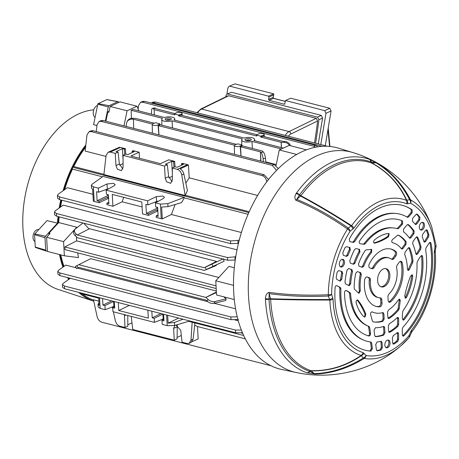 <?xml version="1.0" encoding="UTF-8"?>
<svg xmlns="http://www.w3.org/2000/svg" width="459" height="459" viewBox="0 0 459 459"><rect width="100%" height="100%" fill="white"/><g stroke="black" fill="none" stroke-linecap="round" stroke-linejoin="round"><path stroke-width="0.69" d="M93.762 301.184A95.002 59.268 -75.6 0 1 93.28 301.024L57.84 289.325A92.5 57.708 -75.6 0 1 22.95 228.272A92.5 57.708 -75.6 0 1 93.768 109.839M93.28 301.024A95.002 59.268 -75.6 0 1 79.826 293.307M79.418 292.951A95.002 59.268 -75.6 0 1 78.805 292.406M68.598 279.491A95.002 59.268 -75.6 0 1 67.536 277.586M62.946 267.127A95.002 59.268 -75.6 0 1 59.492 254.538M60.089 254.688A94.938 59.228 104.4 0 0 63.382 266.811M68.15 277.741A94.938 59.228 104.4 0 0 68.97 279.227M80.503 293.485A94.938 59.228 104.4 0 0 93.739 301.07M85.718 146.019A94.938 59.228 104.4 0 0 72.878 166.944M72.424 167.879A94.938 59.228 104.4 0 0 63.887 190.175M61.34 200.067A94.938 59.228 104.4 0 0 59.882 207.525M58.614 216.728A94.938 59.228 104.4 0 0 58.081 223.246M57.444 223.935A95.002 59.268 -75.6 0 1 57.49 223.149A95.002 59.268 -75.6 0 1 58.029 216.579M59.188 208.025A95.002 59.268 -75.6 0 1 60.754 199.917M63.09 190.743A95.002 59.268 -75.6 0 1 85.839 144.935M57.49 223.149L47.013 220.63L34.804 233.958L45.527 236.207L57.49 223.149M107.182 99.683A0.689 0.43 -75.6 0 0 106.827 99.614L98.192 103.608A0.689 0.43 -75.6 0 0 97.796 104.193L93.579 124.699L96.964 125.45M105.369 121.078L108.272 106.953A1.446 0.901 -75.6 0 1 109.099 105.713L117.733 101.726A1.446 0.901 -75.6 0 1 118.135 101.668A1.446 0.901 -75.6 0 1 118.651 102.156L118.761 102.432M46.152 251.01L35.567 247.516A0.689 0.43 -75.6 0 1 35.257 247.051L34.563 234.681A0.689 0.43 -75.6 0 1 34.804 233.958M47.392 251.211L46.359 251.079A1.446 0.901 -75.6 0 1 46.256 251.056A1.446 0.901 -75.6 0 1 45.711 250.098L45.016 237.728A1.446 0.901 -75.6 0 1 45.527 236.207M411.591 332.098A4.338 1.916 -142.5 0 0 411.689 331.995L409.669 336.545A4.338 0.82 -156.7 0 0 408.963 335.672A4.338 2.117 -139.1 0 1 408.958 337.675A4.338 2.117 -139.1 0 1 408.849 337.784A83.05 51.815 -75.6 0 1 401.057 345.638A83.05 51.815 -75.6 0 1 364.205 358.416C348.249 368.244 331.88 373.46 315.098 374.068L306.859 372.76A111.29 69.429 -75.6 0 1 265.451 299.503A111.29 69.429 -75.6 0 1 265.44 299.302A4.338 1.532 -3.1 0 0 268.991 299.251L268.991 299.251A109.225 68.144 104.4 0 0 269.003 299.446A109.225 68.144 104.4 0 0 309.641 371.342L309.825 371.4A2.025 1.503 132.1 0 1 311.179 370.855L314.272 373.643C331.042 373.041 347.388 367.825 363.327 358.009L361.267 355.731C346.017 366.219 329.321 371.256 311.179 370.855A2.025 1.033 91.6 0 0 310.927 370.683C329.103 371.067 345.834 365.984 361.107 355.432A80.876 50.456 -75.6 0 1 329.952 301.844A80.876 50.456 -75.6 0 1 329.866 300.025A4.338 1.469 -2.2 0 0 333.079 299.406A77.634 48.436 104.4 0 0 333.165 301.156A77.634 48.436 104.4 0 0 363.069 352.592L366.104 355.484A79.734 49.744 104.4 0 0 408.963 335.672L411.528 330.199A77.634 48.436 104.4 0 0 434.214 252.668L435.029 246.581A79.734 49.744 104.4 0 0 410.627 203.297A4.338 3.351 -61.9 0 0 410.575 199.9A83.05 51.815 -75.6 0 1 431.667 226.712C419.021 191.403 388.681 163.278 352.764 152.531L338.599 148.2A114.28 71.294 -75.6 0 0 233.746 292.739A114.28 71.294 -75.6 0 0 281.648 369.455L296.147 372.501A113.614 70.881 -75.6 0 1 248.52 296.233A113.614 70.881 -75.6 0 1 352.764 152.531M343.016 259.364A3.976 2.484 104.4 0 0 342.925 259.335A3.976 2.484 104.4 0 0 339.534 262.433A3.976 2.484 104.4 0 0 340.785 266.995A3.976 2.484 104.4 0 0 340.945 267.04A3.976 2.484 104.4 0 0 344.284 263.868A3.976 2.484 104.4 0 0 343.016 259.364M423.359 228.829A3.976 2.484 104.4 0 0 424.472 224.944A3.976 2.484 104.4 0 0 422.911 222.368A3.976 2.484 104.4 0 0 420.41 223.596A3.976 2.484 104.4 0 0 419.302 227.532A3.976 2.484 104.4 0 0 420.926 230.074A3.976 2.484 104.4 0 0 423.359 228.829M342.156 271.676L338.811 270.506L337.187 272.089A74.788 46.657 104.4 0 0 336.189 277.695L336.734 279.382L340.004 281.057L341.743 279.33A65.671 40.971 104.4 0 1 342.718 273.495L341.703 273.048A65.482 40.857 104.4 0 0 340.664 279.279L341.743 279.33M342.104 271.653L342.718 273.495M340.303 281.132L340.004 281.057M349.844 247.412L350.349 249.92A65.671 40.971 104.4 0 0 348.042 255.29L346.568 256.397L343.275 255.25L342.793 252.932A74.788 46.657 104.4 0 1 344.956 247.728L346.293 246.707L350.01 247.464M419.922 217.285L419.721 219.918L418.74 219.586L418.941 216.958L419.922 217.285A74.788 46.657 104.4 0 0 417.306 214.296L416.789 214.055M419.721 219.918L416.715 223.975L415.745 224.554L415.194 224.256A65.671 40.971 104.4 0 0 412.417 221.232L412.624 218.398L415.917 214.525L417.065 214.123M424.059 241.916L424.414 241.497L425.636 241.48L424.627 242.186L423.795 241.411A65.671 40.971 104.4 0 0 422.234 236.746L422.619 234.446L425.619 230.389L426.881 229.884L427.335 230.429L426.21 229.844M424.414 241.497L427.541 236.643L427.88 234.555L428.895 234.847A74.788 46.657 104.4 0 0 427.335 230.429M428.895 234.847L428.557 236.942L427.541 236.643M425.636 241.48L428.557 236.942M384.849 345.139A3.976 2.484 104.4 0 0 386.484 347.807A3.976 2.484 104.4 0 0 390.035 342.747A3.976 2.484 104.4 0 0 388.469 340.102A3.976 2.484 104.4 0 0 384.849 345.139M392.835 343.917L394.12 343.957A74.788 46.657 104.4 0 0 397.741 341.347L396.696 341.135L397.534 339.218L397.442 332.557M394.12 343.957L393.575 344.13L392.703 342.907L392.411 337.704L393.317 335.581A65.671 40.971 104.4 0 0 397.069 332.769L398.056 332.603L398.601 333.882L397.563 333.286M397.534 339.218L398.578 339.43L398.601 333.882M398.578 339.43L397.741 341.347M377.04 350.728L376.38 349.689L375.749 344.445L377.086 342.007A65.671 40.971 104.4 0 0 380.953 341.295L381.458 341.341M380.953 341.295L382.043 342.494L382.336 347.698L381.102 349.97L380.075 349.815L381.303 347.543L382.336 347.698M377.206 350.762L377.384 350.756A74.788 46.657 104.4 0 0 381.102 349.97M414.179 231.112L413.938 233.688L412.951 233.361L413.198 230.791L414.179 231.112A60.031 37.454 104.4 0 0 408.355 224.658L407.988 224.491M413.938 233.688L410.954 237.722L409.99 238.301L409.382 237.946A50.92 31.769 104.4 0 0 403.518 231.858L403.633 228.949L407.041 224.956L408.177 224.543M406.186 241.864L405.963 244.469L404.981 244.136L405.205 241.537L406.186 241.864A45.275 28.246 104.4 0 0 398.378 235.163L398.32 235.14M405.963 244.469L402.973 248.514L402.004 249.094L401.43 248.772A36.163 22.56 104.4 0 0 392.497 242.691C391.452 241.899 391.493 240.803 392.606 239.414A82.379 51.397 104.4 0 0 397.368 235.404L398.349 235.151M412.698 262.588L411.66 262.307L411.952 260.792L412.985 261.073L412.698 262.588A82.379 51.397 104.4 0 0 409.485 269.358L408.418 270.449L407.374 269.083A36.163 22.56 104.4 0 0 404.689 254.556L405.062 252.226L408.057 248.181L409.313 247.676L409.755 248.187L408.625 247.602M412.985 261.073A45.275 28.246 104.4 0 0 409.755 248.187M416.101 254.292L416.439 253.884L417.673 253.844L420.691 249.162L419.664 248.87L420.037 246.896L421.058 247.183A60.031 37.454 104.4 0 0 417.713 237.372L416.583 236.792M417.673 253.844L416.674 254.55L415.797 253.632A50.92 31.769 104.4 0 0 412.693 243.809L413.048 241.434L416.032 237.401L417.288 236.896L417.713 237.372M421.058 247.183L420.691 249.162M352.007 269.685L348.679 268.526L347.084 270.012A60.031 37.454 104.4 0 0 344.973 282.342L345.541 283.892L349.219 285.699L350.676 283.731A50.92 31.769 104.4 0 1 352.552 271.608L351.537 271.166A50.731 31.648 104.4 0 0 349.609 283.679L350.676 283.731M351.955 269.668L352.552 271.608M360.763 272.744L357.429 271.579L355.817 273.111A45.275 28.246 104.4 0 0 354.153 288.269L354.595 289.445A82.379 51.397 104.4 0 1 358.376 292.98L359.07 293.238L360.355 290.817A36.163 22.56 104.4 0 1 360.183 288.665A36.163 22.56 104.4 0 1 361.319 274.602L360.304 274.161A35.974 22.445 104.4 0 0 359.139 288.309A35.974 22.445 104.4 0 0 359.363 290.931L360.355 290.817M360.711 272.721L361.319 274.602M366.184 249.816A82.379 51.397 104.4 0 0 371.147 249.335L371.727 249.455L371.606 252.341A36.163 22.56 104.4 0 0 363.786 266.168L362.294 267.31L359.013 266.168L358.513 263.896A45.275 28.246 104.4 0 1 365.203 250.494L366.184 249.816M359.701 249.392L355.863 248.606L354.583 249.507A60.031 37.454 104.4 0 0 349.752 260.89L350.263 263.116L353.539 264.258L355.054 263.053A50.92 31.769 104.4 0 1 359.959 251.991L359.013 251.549A50.731 31.648 104.4 0 0 353.935 262.967L355.054 263.053M359.529 249.335L359.959 251.991M388.681 332.155L389.966 332.207A60.031 37.454 104.4 0 0 397.901 326.332L396.857 326.114L397.609 324.272L397.528 317.433M397.609 324.272L398.653 324.49L398.682 318.764L398.142 317.49L397.035 317.748A50.92 31.769 104.4 0 1 389.295 323.784L388.32 325.947L388.612 331.123L389.966 332.207L389.479 332.345M398.653 324.49L397.901 326.332M387.941 318.316L389.226 318.357A45.275 28.246 104.4 0 0 398.705 309.905L397.649 309.676L398.217 308.259L399.267 308.488L398.705 309.905M399.267 308.488A82.379 51.397 104.4 0 1 400.248 300.938L399.875 299.291L398.383 299.83A36.163 22.56 104.4 0 1 388.48 309.963L387.545 312.097L387.838 317.289L389.226 318.357L388.704 318.512M382.754 312.608L383.873 313.795L384.16 318.988L382.961 321.254A45.275 28.246 104.4 0 1 375.192 322.103A45.275 28.246 104.4 0 1 373.041 321.765L372.347 320.927A82.379 51.397 104.4 0 0 370.597 314.644C370.424 312.814 370.975 311.902 372.243 311.908A36.163 22.56 104.4 0 0 372.628 312.08A36.163 22.56 104.4 0 0 382.754 312.608L383.288 312.648M384.935 332.821L384.648 327.646L384.063 326.498L383.483 326.469A50.92 31.769 104.4 0 1 375.473 327.715L374.028 330.159L374.676 335.569L375.594 336.642A60.031 37.454 104.4 0 0 383.764 335.076L382.737 334.904L383.902 332.655L384.935 332.821L383.764 335.076M377.619 280.61A9.404 5.864 104.4 0 0 381.4 286.886A9.404 5.864 104.4 0 0 389.869 274.947A9.404 5.864 104.4 0 0 386.088 268.67A9.404 5.864 104.4 0 0 377.619 280.61M374.32 243.161L374.802 243.144A76.739 47.874 104.4 0 0 388.457 236.833L387.941 236.276L388.825 233.539M388.457 236.833L389.175 233.769L388.389 233.493A45.275 28.246 104.4 0 0 374.504 239.908C373.219 241.738 373.316 242.817 374.802 243.144L374.55 243.178M364.549 317.077L365.071 314.444L365.846 314.122A76.739 47.874 104.4 0 0 358.072 300.335L357.492 299.951M365.846 314.122L364.991 317.02L364.016 316.802A45.275 28.246 104.4 0 1 356.109 302.779C356.023 300.484 356.677 299.67 358.072 300.335L357.796 300.083M405.027 298.098L406.731 297.065A45.275 28.246 104.4 0 0 412.71 276.622L411.809 274.712M406.731 297.065L405.745 298.189L404.7 296.17A76.739 47.874 104.4 0 1 410.581 276.066L412.452 274.998L412.71 276.622M406.622 203.733A4.338 3.379 -68.6 0 0 406.473 200.359C399.043 184.082 387.448 171.643 371.675 163.048A2.025 1.067 118.2 0 0 371.968 163.071C387.723 171.643 399.319 184.03 406.76 200.239L409.646 199.682A4.338 3.259 -100.2 0 1 410.627 203.297L406.622 203.733A77.634 48.436 104.4 0 0 353.946 228.077L350.097 231.273A79.734 49.744 104.4 0 0 331.639 294.362L333.079 299.406M429.911 242.627A74.978 46.778 104.4 0 1 402.641 335.845L403.937 335.816A74.788 46.657 104.4 0 0 431.012 243.281L429.853 242.398M403.937 335.816L403.186 336.195L402.279 334.818L402.308 328.948L402.956 327.204A65.671 40.971 104.4 0 0 425.636 249.679L426.038 247.849L429.131 243.046L430.508 242.432L431.012 243.281M422.613 256.552L422.102 255.52L420.559 256.351A76.739 47.874 104.4 0 0 417.3 261.768L416.956 263.219A50.92 31.769 104.4 0 1 403.071 310.674L402.583 312.074A76.739 47.874 104.4 0 0 402.359 318.552L403.289 320.204L404.144 319.688A60.031 37.454 104.4 0 0 422.613 256.552L421.454 255.462M336.82 285.67L336.86 285.687C335.942 285.504 335.357 286.141 335.099 287.604A74.788 46.657 104.4 0 0 335.018 300.295A74.788 46.657 104.4 0 0 369.621 350.997A74.788 46.657 104.4 0 0 370.895 351.089L369.885 350.986L371.342 348.542L372.358 348.645L370.895 351.089M336.78 285.653L340.32 287.46L340.894 288.843A65.671 40.971 104.4 0 0 340.957 297.552A65.671 40.971 104.4 0 0 363.562 340.073A65.671 40.971 104.4 0 0 370.883 342.024L371.096 342.081M370.883 342.024L371.687 343.097L372.358 348.645M350.131 292.813L350.619 293.875L349.569 293.439L349.081 292.372L350.131 292.813A76.739 47.874 104.4 0 0 346.447 290.599L346.206 290.484M350.619 293.875A50.92 31.769 104.4 0 0 368.095 326.074A50.92 31.769 104.4 0 0 368.973 326.429L369.007 326.447M368.973 326.429L369.587 327.324L368.525 326.86L367.911 325.97M368.525 326.86A76.928 47.994 104.4 0 1 369.461 332.901L370.505 333.274A76.739 47.874 104.4 0 0 369.587 327.324M370.505 333.274L370.539 333.532C370.511 335.081 369.977 335.885 368.938 335.954L369.07 335.977M346.247 290.501L346.287 290.518C345.288 290.358 344.698 291.069 344.52 292.647A60.031 37.454 104.4 0 0 344.634 295.854A60.031 37.454 104.4 0 0 368.938 335.954M396.983 228.616L398.515 228.45A76.739 47.874 104.4 0 0 402.423 224.181L401.671 223.602L401.315 224.021L402.423 224.181M398.515 228.45L397.54 228.783A50.92 31.769 104.4 0 0 393.357 227.928A50.92 31.769 104.4 0 0 365.301 243.683L364.337 244.245L363.195 244.131L364.159 243.574L365.301 243.683M401.671 223.602L401.659 220.618L402.572 221.003A60.031 37.454 104.4 0 0 402.193 220.836A60.031 37.454 104.4 0 0 359.678 240.826C358.99 242.232 359.093 243.178 359.988 243.677L360.166 243.712A76.739 47.874 104.4 0 0 363.172 244.154A76.739 47.874 104.4 0 0 364.337 244.245M402.572 221.003L402.583 223.992M411.155 212.465L411.264 209.551L412.193 209.912A74.788 46.657 104.4 0 0 406.726 206.843A74.788 46.657 104.4 0 0 349.328 238.967L349.741 241.646L353.505 242.392L354.709 241.629A65.671 40.971 104.4 0 1 396.146 213.481A65.671 40.971 104.4 0 1 407.374 217.291L408.602 216.929L412.09 212.827L411.155 212.465L407.431 216.843L408.602 216.929M412.193 209.912L412.09 212.827M407.701 217.394L407.374 217.291M388.767 301.919A2.892 1.807 104.4 0 0 389.542 301.471L390.707 301.77A2.892 1.807 -75.6 0 1 389.307 302.229A2.892 1.807 -75.6 0 1 388.142 300.301L387.964 297.042A2.892 1.807 -75.6 0 1 389.094 293.898A20.523 12.806 104.4 0 0 396.662 268.033A2.892 1.807 -75.6 0 1 396.593 267.528A2.892 1.807 -75.6 0 1 397.408 264.757L399.284 262.215A2.892 1.807 -75.6 0 1 401.08 261.314A2.892 1.807 -75.6 0 1 402.159 262.64L400.988 262.341A2.892 1.807 104.4 0 0 400.455 261.326M390.707 301.77A29.64 18.492 104.4 0 0 402.159 262.64M379.742 306.841A29.64 18.492 104.4 0 1 376.357 306.48A29.64 18.492 104.4 0 1 364.435 286.703A29.64 18.492 104.4 0 1 364.607 279.996A2.892 1.807 -75.6 0 1 367.194 276.978A2.892 1.807 -75.6 0 1 367.286 277.007L369.346 277.724A2.892 1.807 -75.6 0 1 370.413 280.162A20.523 12.806 104.4 0 0 370.373 283.96A20.523 12.806 104.4 0 0 378.629 297.656A20.523 12.806 104.4 0 0 380.419 297.908A2.892 1.807 -75.6 0 1 380.672 297.943A2.892 1.807 -75.6 0 1 381.836 299.87L382.02 303.129A2.892 1.807 -75.6 0 1 379.742 306.841L378.577 306.537A2.892 1.807 104.4 0 0 380.85 302.831L382.02 303.129M395.796 256.03L393.92 258.572A2.892 1.807 -75.6 0 1 392.124 259.467A2.892 1.807 -75.6 0 1 391.722 259.278A20.523 12.806 104.4 0 0 388.859 257.901A20.523 12.806 104.4 0 0 374.148 267.396A2.892 1.807 -75.6 0 1 372.077 268.733A2.892 1.807 -75.6 0 1 371.985 268.704L369.925 267.987A2.892 1.807 -75.6 0 1 368.852 266.082A2.892 1.807 -75.6 0 1 369.329 263.856A29.64 18.492 104.4 0 1 391.131 249.076A29.64 18.492 104.4 0 1 395.916 251.566A2.892 1.807 -75.6 0 1 395.796 256.03L394.631 255.732L392.755 258.268L393.92 258.572M420.369 229.821A4.005 2.496 104.4 0 0 422.205 228.548A4.005 2.496 104.4 0 0 422.303 222.322M385.927 347.555A4.005 2.496 104.4 0 0 388.882 342.437A4.005 2.496 104.4 0 0 387.861 340.05M370.413 280.162L369.248 279.864A20.523 12.806 104.4 0 0 369.202 283.656A20.523 12.806 104.4 0 0 377.459 297.352L378.629 297.656M375.778 306.314A29.64 18.492 104.4 0 0 378.577 306.537M380.827 286.686A9.404 5.864 104.4 0 0 388.704 274.648A9.404 5.864 104.4 0 0 385.491 268.572M340.894 288.843L339.855 288.401A65.482 40.857 104.4 0 0 339.912 297.197A65.482 40.857 104.4 0 0 362.455 339.591L363.562 340.073M418.941 216.958A74.978 46.778 104.4 0 0 416.485 214.106M392.996 343.814A74.978 46.778 104.4 0 0 396.696 341.135M421.54 255.864A60.221 37.569 104.4 0 1 402.847 319.757L404.144 319.688M411.952 260.792A45.464 28.366 104.4 0 0 408.653 247.671M405.205 241.537A45.464 28.366 104.4 0 0 398.062 235.088M411.66 262.307A82.19 51.276 104.4 0 0 408.206 269.628L409.485 269.358M376.753 350.55A74.978 46.778 104.4 0 0 380.075 349.815M375.123 336.493A60.221 37.569 104.4 0 0 382.737 334.904M388.905 332.029A60.221 37.569 104.4 0 0 396.857 326.114M400.248 300.938L399.29 300.106A82.19 51.276 104.4 0 0 398.217 308.259M382.961 321.254L381.934 321.088L383.127 318.827L384.16 318.988M374.596 322.04A45.464 28.366 104.4 0 0 381.934 321.088M388.13 318.196A45.464 28.366 104.4 0 0 397.649 309.676M405.245 297.719A45.464 28.366 104.4 0 0 411.792 275.343M371.687 343.097L370.631 342.621L371.342 348.542M369.019 350.934A74.978 46.778 104.4 0 0 369.885 350.986M336.527 285.607L340.32 287.46M349.569 293.439A50.731 31.648 104.4 0 0 366.988 325.597L368.095 326.074M369.461 332.901L369.529 333.464L370.539 333.532M349.081 292.372A76.928 47.994 104.4 0 0 345.937 290.438M365.071 314.444A76.928 47.994 104.4 0 0 357.073 299.979M427.88 234.555A74.978 46.778 104.4 0 0 426.222 229.879M420.037 246.896A60.221 37.569 104.4 0 0 416.629 236.89M413.198 230.791A60.221 37.569 104.4 0 0 407.655 224.52M416.439 253.884L419.664 248.87M373.93 242.949A76.928 47.994 104.4 0 0 387.941 236.276M393.357 227.928L392.158 227.813A50.731 31.648 104.4 0 0 364.159 243.574M362.57 244.09A76.928 47.994 104.4 0 0 363.195 244.131M397.345 228.347A76.928 47.994 104.4 0 0 401.315 224.021M396.146 213.481L394.941 213.366A65.482 40.857 104.4 0 0 353.568 241.526L354.709 241.629M411.264 209.551A74.978 46.778 104.4 0 0 406.169 206.607M371.606 252.341L370.803 251.813A35.974 22.445 104.4 0 0 362.667 266.077L363.786 266.168M350.349 249.92L349.385 249.472A65.482 40.857 104.4 0 0 346.924 255.204L348.042 255.29M389.542 301.471A29.64 18.492 104.4 0 0 400.988 262.341M381.836 299.87L380.672 299.572L380.85 302.831M366.81 276.943L369.346 277.724M394.631 255.732A2.892 1.807 104.4 0 0 394.746 251.268A29.64 18.492 104.4 0 0 390.546 248.939M388.859 257.901L387.694 257.602A20.523 12.806 104.4 0 0 372.983 267.098L374.148 267.396M383.873 313.795L382.817 313.285L383.127 318.827M384.648 327.646L383.592 327.124L383.902 332.655M412.951 233.361L409.767 237.67L410.954 237.722M404.981 244.136L401.786 248.457L402.973 248.514M391.567 259.163A2.892 1.807 104.4 0 0 392.755 258.268M371.297 268.463A2.892 1.807 104.4 0 0 372.983 267.098M369.248 279.864A2.892 1.807 104.4 0 0 368.181 277.425M380.672 299.572A2.892 1.807 104.4 0 0 379.966 297.88M382.817 313.285L382.674 312.631M353.08 264.097L353.935 262.967M361.835 267.149L362.667 266.077M351.537 271.166L350.94 269.221M360.304 274.161L359.695 272.273M367.94 335.89C368.967 335.816 369.501 335.007 369.529 333.464M370.631 342.621L370.424 341.966M339.855 288.401L339.281 287.018M358.588 293.146L359.363 290.931M348.685 285.504L349.609 283.679M339.752 280.925L340.664 279.279M349.385 249.472L349.397 247.321M359.013 251.549L359.099 249.248M370.803 251.813L371.279 249.317M352.363 242.289L353.568 241.526M407.116 217.13L407.431 216.843M407.804 270.288L408.206 269.628M399.29 300.106L399.278 299.13M382.043 342.494L380.993 341.984L381.303 347.543M418.74 219.586L415.533 223.917L416.715 223.975M340.389 266.788A4.005 2.496 104.4 0 0 343.154 263.5A4.005 2.496 104.4 0 0 342.316 259.283M346.103 256.237L346.924 255.204M341.703 273.048L341.083 271.206M380.993 341.984L380.844 341.324M332.809 297.857A4.338 2.444 161.5 0 1 329.579 299.532L328.38 296.038C307.45 296.99 287.707 296.187 269.163 293.64L270.523 298.757C288.763 299.325 308.448 299.584 329.579 299.532L329.866 300.025C308.678 300.094 288.935 299.83 270.638 299.228A108.261 67.542 104.4 0 0 310.927 370.683A2.025 1.584 109.1 0 0 309.641 371.342A4.338 3.385 -70.9 0 1 306.859 372.76M364.021 353.218A4.338 3.144 -42.5 0 1 361.267 355.731L361.107 355.432A4.338 3.391 -73 0 0 363.069 352.592M307.467 372.943A4.338 2.829 -75.2 0 0 309.825 371.4L314.272 373.643A4.338 2.599 -91.8 0 0 315.098 374.068M376.868 162.928C390.965 171.488 402.204 183.807 410.575 199.9A4.338 2.175 -27.3 0 0 409.646 199.682C401.281 183.611 390.058 171.305 375.973 162.756L371.968 163.071A2.025 1.549 85.5 0 1 371.107 161.929L370.924 161.861A109.225 68.144 104.4 0 0 299.532 194.857L296.744 199.372C313.956 206.475 331.128 216.034 348.272 228.048L351.106 225.954C333.332 214.525 316.486 204.565 300.57 196.068L296.744 199.372A4.338 1.997 -67.7 0 0 295.957 200.325C294.477 198.374 294.54 196.142 296.141 193.629L296.56 192.929A111.29 69.429 -75.6 0 1 369.3 159.313L376.868 162.928A4.338 2.679 121 0 0 375.973 162.756L371.107 161.929A4.338 2.811 111.8 0 0 369.902 159.543M265.44 299.302L265.468 298.459C265.509 295.372 266.696 293.341 269.026 292.366C287.592 294.913 307.352 295.711 328.305 294.753A83.05 51.815 -75.6 0 1 347.532 229.035L348.272 228.048A4.338 2.674 -127 0 1 350.097 231.273A4.338 1.561 -147.7 0 0 347.532 229.035C330.377 217.004 313.181 207.434 295.957 200.325M269.026 292.366A4.338 1.956 97.9 0 0 269.163 293.64L268.991 299.251A2.025 0.717 176.9 0 1 270.638 299.228A2.025 1.033 -88.4 0 0 270.638 299.222A2.025 1.033 -88.4 0 0 270.523 298.757A2.025 1.061 -15 0 0 269.003 298.993A4.338 1.876 7.6 0 1 265.468 298.459M364.205 358.416A4.338 1.951 -121.8 0 1 363.327 358.009A4.338 3.144 -42.6 0 0 366.104 355.484A4.338 3.385 -79.8 0 1 364.205 358.416M296.141 193.629A4.338 2.186 25.4 0 1 299.406 195.069A2.025 1.176 49.2 0 0 300.57 196.068A2.025 1.067 118.2 0 0 300.909 195.746C316.899 204.249 333.796 214.238 351.605 225.719A80.876 50.456 -75.6 0 1 406.473 200.359L406.76 200.239A4.338 3.259 -100.4 0 1 407.73 203.825M352.908 229.161A4.338 2.674 -126.9 0 0 351.106 225.954L351.605 225.719A4.338 1.779 -144.6 0 1 353.946 228.077M296.56 192.929A4.338 1.842 36.4 0 1 299.532 194.857A2.025 0.861 36.4 0 0 300.909 195.746A108.261 67.542 104.4 0 1 371.675 163.048A2.025 1.578 109.4 0 1 370.924 161.861A4.338 3.385 109.4 0 0 369.3 159.313M436.05 245.181A4.338 4.338 0 0 1 436.027 246.443A4.338 0.47 -170.6 0 1 435.029 246.581A4.338 1.83 -7.3 0 0 436.05 245.181L431.667 226.712M436.027 246.443L435.298 250.821A4.338 0.465 -170.5 0 1 434.3 250.953M435.298 250.821L435.252 251.503A4.338 1.612 175.8 0 1 434.214 252.668M435.252 251.503C437.444 278.883 428.052 311.013 411.689 331.995L411.689 331.995A4.338 1.916 -142.5 0 0 411.528 330.199M411.396 332.517A4.338 0.815 -156.8 0 0 410.696 331.65M331.639 294.362A4.338 2.438 161.6 0 1 328.38 296.038L328.305 294.753A4.338 1.234 -179.3 0 0 331.639 294.362M170.243 119.914A2.02 0.717 -3.2 0 0 169.606 119.581A2.02 0.717 -3.2 0 0 166.76 119.799A2.02 0.717 -3.2 0 0 166.324 120.132M165.871 118.554A3.127 1.107 176.8 0 1 169.836 118.129A3.127 1.107 176.8 0 1 171.144 119.42A3.127 1.107 176.8 0 1 170.599 119.77A3.127 1.107 176.8 0 1 165.372 119.742A3.127 1.107 176.8 0 1 165.871 118.554M250.166 140.483A2.02 0.717 -3.2 0 0 249.53 140.156A2.02 0.717 -3.2 0 0 246.684 140.368A2.02 0.717 -3.2 0 0 246.242 140.706M245.789 139.123A3.127 1.107 176.8 0 1 249.759 138.704A3.127 1.107 176.8 0 1 251.067 139.989A3.127 1.107 176.8 0 1 250.522 140.339A3.127 1.107 176.8 0 1 245.295 140.316A3.127 1.107 176.8 0 1 245.789 139.123M263.013 133.655A3.316 1.176 -3.2 0 0 258.348 134.005L256.661 134.785L256.736 135.147L260.66 136.157L263.363 135.296A3.316 1.176 -3.2 0 0 264.166 134.453A3.316 1.176 -3.2 0 0 263.013 133.655M235.484 146.375A3.316 1.176 -3.2 0 0 240.155 146.025L241.841 145.245L241.767 144.883L237.842 143.874L235.14 144.734A3.316 1.176 -3.2 0 0 234.337 145.549A3.316 1.176 -3.2 0 0 235.484 146.375M283.301 148.102L253.879 140.529A6.478 2.301 -3.2 0 0 254.619 139.341A6.478 2.301 -3.2 0 0 252.375 137.78A6.478 2.301 -3.2 0 0 244.32 138.067L173.955 119.954A6.478 2.301 -3.2 0 0 174.695 118.772A6.478 2.301 -3.2 0 0 172.452 117.211A6.478 2.301 -3.2 0 0 164.397 117.498L133.047 109.426L131.159 110.298L162.515 118.365A6.478 2.301 -3.2 0 0 161.763 119.495A6.478 2.301 -3.2 0 0 165.338 121.36A6.478 2.301 -3.2 0 0 172.068 120.826L172.441 127.889M99.178 202.717L99.098 201.254L97.101 200.738L96.597 191.69L98.587 192.206L98.364 188.156L107.033 183.961L113.534 183.365L115.169 184.57L114.142 185.792L106.155 190.158L106.379 194.209L108.376 194.725L108.881 203.773L106.884 203.257L106.97 204.725L112.925 206.257L112.266 194.392L141.825 202L142.485 213.865L148.446 215.403L148.36 213.934L146.369 213.424L145.864 204.375L147.855 204.886L147.632 200.835L156.301 196.647L162.802 196.045L164.437 197.25L163.41 198.477L155.423 202.844L155.647 206.894L157.638 207.405L158.148 216.453L156.152 215.937L156.232 217.405L161.229 218.691L160.415 204.123L167.833 203.641L184.26 197.359L102.994 176.445L92.167 184.162L91.358 185.39L93.372 186.87L94.187 201.438L99.178 202.717L108.571 198.236M99.098 201.254L108.485 196.768M98.587 192.206L109.466 188.351M148.446 215.403L157.839 210.916M148.36 213.934L157.753 209.447M156.611 202.189L156.571 201.53L158.728 201.031M82.505 294.001A94.026 58.66 104.4 0 0 93.51 300.031M193.991 322.694L194.891 323.457L193.09 339.195L191.059 342.443L189.142 343.332L190.99 340.171L192.166 322.224M194.691 325.219L197.502 326.544L245.29 338.845M98.903 301.167L93.452 299.761L97.136 316.681C97.933 319.556 99.488 321.398 101.806 322.207L270.965 365.748M237.022 249.851L63.256 205.121L55.275 210.813L54.466 212.035L56.48 213.521L56.629 216.218L54.627 214.864L54.466 212.035M223.413 258.767L224.078 261.217L204.364 270.414L216.229 265.531A94.026 58.66 104.4 0 1 216.264 264.912L224.078 261.217M83.785 223.212L89.04 228.949M216.441 262.003A94.026 58.66 104.4 0 1 216.482 261.406L89.482 228.72L77.21 235.019L76.108 233.992L75.276 235.777L77.364 237.722L204.364 270.414L216.264 264.912M102.477 176.813L72.493 169.096A94.026 58.66 104.4 0 0 64.639 189.636M61.89 200.21A94.026 58.66 104.4 0 0 60.542 207.055M59.182 216.877A94.026 58.66 104.4 0 0 58.706 222.558L76.773 227.205A94.026 58.66 -75.6 0 0 76.733 227.853M218.788 277.477L76.601 240.877A94.026 58.66 -75.6 0 1 76.504 236.924M234.325 267.763L228.955 266.381L215.759 280.788L233.516 285.355M248.107 214.296L184.288 197.869L181.615 202.603L168 206.653L161.625 207.038L162.291 218.891L171.402 214.491L175.143 204.53M241.423 232.512L171.402 214.491M92.925 194.289L67.353 187.708L58.224 194.209L57.421 195.436L59.435 196.917L59.584 199.619L57.582 198.259L57.421 195.436M105.914 121.222L107.819 111.985A108.49 67.685 -75.6 0 1 109.127 111.216M123.982 125.869L127.08 110.797L110.114 106.431L108.909 112.266L107.819 111.985M127.08 110.797L136.977 106.224L120.006 101.858L110.114 106.431M136.977 106.224L138.847 110.917M48.981 234.652A108.49 67.685 -75.6 0 1 48.987 233.172L58.706 222.558M48.987 233.172L50.083 233.453L46.606 237.246L47.403 251.423L64.369 255.795L63.577 241.612L46.606 237.246M63.577 241.612L76.773 227.205M77.691 252.886A94.026 58.66 -75.6 0 0 78.472 257.585L64.369 255.795M235.565 308.804L214.21 303.307M207.692 301.626L77.6 268.142M76.137 267.763L65.786 265.101L58.597 270.225L57.788 271.453L59.802 272.933L59.951 275.635L57.949 274.275L57.788 271.453M216.384 292.016L205.873 297.421L207.961 299.366A5.783 3.58 25.1 0 0 214.961 301.546L226.184 298.798L223.705 296.807M226.184 298.798L225.742 300.479L214.123 303.33A5.783 3.58 -154.9 0 1 207.124 301.144L206.022 300.117L79.023 267.431L76.533 268.618L79.103 267.448M216.332 291.012L90.675 258.669L76.946 265.641L78.007 267.913M60.795 254.871A94.026 58.66 104.4 0 0 63.973 266.392M69.143 277.999A94.026 58.66 104.4 0 0 69.59 278.785M238.284 320.835L235.077 320.009M241.273 332.97L242.685 333.332M189.797 320.973L174.644 325.483L167.208 325.655L162.216 324.37L161.987 320.319L163.983 320.835L163.611 314.231M163.869 318.781L154.425 322.367L112.948 311.69L112.719 307.639L114.716 308.15L114.343 301.552M114.601 306.096L105.157 309.687L100.165 308.402L98.163 307.042L98.002 304.219L99.138 305.401L98.696 297.524M178.597 318.093L168.12 323.159L174.477 322.47L182.98 319.217M188.437 165.028L180.163 168.855C182.028 169.939 183.256 171.649 183.852 173.995L187.461 190.56L185.166 195.488L103.9 174.575L106.086 155.492L108.112 152.245L110.258 152.084L115.249 153.369L115.966 165.561L117.401 169.216L121.394 170.633L123.075 167.392L123.041 155.377L164.517 166.055L165.234 178.241L166.669 181.896L170.662 183.313L172.343 180.071L172.303 168.057L177.3 169.342L187.461 164.643L188.437 165.028L189.188 177.84L185.838 183.107M185.166 195.488L181.753 174.965C181.087 172.033 179.607 170.157 177.3 169.342M172.303 168.057L175.131 166.749L177.128 167.265L183.439 164.345L181.448 163.834L182.47 163.358L187.461 164.643M98.364 188.156L93.372 186.87M147.632 200.835L106.155 190.158M160.415 204.123L155.423 202.844M112.323 306.928L112.805 309.136M113.384 311.804L115.324 320.692C116.116 323.566 117.676 325.408 119.994 326.217L124.986 327.502L124.429 314.644M131.217 316.394L132.771 329.505L174.254 340.182L173.628 328.437L174.89 325.408M176.026 325.07L180.743 330.268L182.039 342.19L187.031 343.475L189.142 343.332M94.187 201.438L93.309 201.14L92.649 189.28L91.519 188.213L91.358 185.39M132.043 322.803L127.809 324.765M127.78 315.505L127.814 326.194L124.986 327.502M85.575 147.253A94.026 58.66 104.4 0 0 73.727 166.548L103.929 174.322M105.977 156.421L85.139 151.057L86.98 134.98L89.006 131.739L91.152 131.578L262.198 175.608L264.086 174.736L93.034 130.706L91.152 131.578M257.66 195.465L189.188 177.84M185.522 195.327L249.237 211.725M276.255 164.597L265.864 161.924M174.741 113.562L156.054 108.749L155.521 108.232L153.157 108.645L154.167 109.621L174.627 114.888L174.552 114.532M256.851 134.699L181.03 115.18L178.597 115.909L178.545 115.02L181.253 114.165A3.316 1.176 -3.2 0 0 182.051 113.316A3.316 1.176 -3.2 0 0 179.842 112.352A3.316 1.176 -3.2 0 0 176.233 112.868L174.546 113.648L174.621 114.01L178.545 115.02M256.661 134.785L256.736 136.025L178.597 115.909M256.736 136.025L256.661 135.663M236.121 144.281L159.99 124.682M159.749 124.618L159.824 124.98L158.412 125.634L158.957 134.871M234.463 145.21L158.412 125.634M154.006 123.144L135.319 118.33L132.312 118.279L131.848 119.174L133.437 119.202L133.718 128.377M152.354 124.073L133.437 119.202M289.428 145.463A5.783 5.296 -152.6 0 0 284.173 142.365L284.637 141.47L283.054 141.441L263.139 136.317L260.712 137.046L260.66 136.157M284.173 142.365L281.166 142.313L260.712 137.046M263.437 161.769L263.093 158.694A5.783 1.687 -99.8 0 0 260.964 152.411L260.437 151.895L240.522 146.771L241.067 156.008M242.1 145.819L262.318 151.022L263.328 151.998A5.783 1.687 80.2 0 1 265.457 158.28L265.916 162.406M241.859 145.755L241.939 146.117L240.522 146.771M260.718 161.069L260.437 151.895L260.953 161.126M131.412 118.33L131.159 110.298M252.364 148.458L251.991 141.401A6.478 2.301 -3.2 0 1 245.255 141.934A6.478 2.301 -3.2 0 1 241.686 140.064A6.478 2.301 -3.2 0 1 242.432 138.939L172.068 120.826M281.419 148.974L251.991 141.401M216.195 288.539L64.994 249.616L64.839 246.919L76.601 240.877M216.04 285.837L64.839 246.919M216.482 261.406L204.209 267.712L222.885 259.014M78.873 264.728L205.873 297.421L216.418 292.544M281.465 147.632L281.166 142.313L281.333 147.597M204.209 267.712L77.21 235.019M159.652 123.752L155.733 122.742L153.025 123.597A3.316 1.176 -3.2 0 0 152.222 124.412A3.316 1.176 -3.2 0 0 154.39 125.405A3.316 1.176 -3.2 0 0 158.045 124.888L159.732 124.108L159.652 123.752L159.824 124.98M154.333 114.905L154.167 109.621M102.569 298.522L102.936 305.12L104.933 305.631L105.157 309.687M151.837 311.202L152.204 317.8L154.201 318.316L154.425 322.367M118.313 302.573L118.755 310.525L148.314 318.133L147.873 310.181M104.933 305.631L113.712 301.391M114.63 306.595L112.719 307.639M102.936 305.12L111.721 300.874M154.201 318.316L162.979 314.071M163.897 319.28L161.987 320.319M152.204 317.8L160.989 313.554M108.112 152.245L119.455 147.276L120.424 147.391L125.416 148.676L124.389 149.146L122.398 148.636L116.081 151.55L118.078 152.067L115.249 153.369M123.041 155.377L125.864 154.069L127.86 154.585L134.171 151.665L132.181 151.154L133.202 150.678L139.163 152.21L130.884 156.037L160.443 163.651L168.723 159.824L174.684 161.356L173.657 161.826L171.666 161.316L165.349 164.236L167.346 164.747L164.517 166.055M132.186 152.583L132.181 151.154M124.389 149.146L124.71 154.603M122.398 148.636L123.052 159.784M118.078 152.067L119.374 163.983L122.828 168.941M181.454 165.263L181.448 163.834M173.657 161.826L173.978 167.283M171.666 161.316L172.32 172.464M167.346 164.747L168.642 176.669L172.096 181.626M242.438 332.752L235.616 332.764L64.564 288.74L62.562 287.38L62.407 284.557L64.415 286.037L64.564 288.74M98.995 302.86L98.002 304.219M129.335 305.407L118.755 310.525M123.706 197.341L122.134 201.805L142.101 206.946M112.925 206.257L122.134 201.805M238.462 243.356L230.63 243.643L230.481 240.946L59.435 196.917M230.481 240.946L237.9 240.459L239.323 239.914M162.291 218.891L161.229 218.691M266.759 181.884L266.65 181.23C265.99 178.299 264.504 176.422 262.198 175.608M125.416 148.676L125.737 154.132M139.163 152.21L139.519 158.263M174.684 161.356L174.999 166.812M151.206 102.988L153.128 102.105L155.234 101.961L153.352 102.833L151.137 103.023M325.729 146.249L326.286 145.991L155.234 101.961M326.286 145.991L327.072 146.278M181.311 335.489L177.076 337.445M177.289 325.311L177.076 338.874L174.254 340.182M192.04 341.72L198.156 338.891L197.502 326.544M230.63 243.643L59.584 199.619M235.26 260.029L227.681 260.247L56.629 216.218M227.681 260.247L227.526 257.545L56.48 213.521M227.526 257.545L235.76 256.747M238.439 319.487L231.003 319.659L59.951 275.635M231.003 319.659L230.848 316.962L59.802 272.933M230.848 316.962L237.223 316.808M235.616 332.764L235.467 330.067L64.415 286.037M235.467 330.067L241.342 330.032M70.279 278.292L63.21 283.335L62.407 284.557M322.373 146.341L153.352 102.833M315.608 147.23L313.726 146.232L315.614 145.36L144.568 101.33L142.68 102.202L140.54 102.357L138.509 105.604L138.113 109.076M315.614 145.36L318.041 146.805M140.54 102.357L142.456 101.473L144.568 101.33M313.726 146.232L142.68 102.202M276.588 170.409L272.262 165.395L101.215 121.365L99.069 121.52L97.044 124.768L96.27 131.538M272.262 165.395L274.149 164.523L103.097 120.493L101.215 121.365M274.149 164.523L278.366 168.625M99.069 121.52L100.991 120.637L103.097 120.493M264.086 174.736L268.567 179.555M89.006 131.739L90.928 130.849L93.034 130.706M131.848 119.174A5.783 5.296 -152.6 0 0 127.017 121.91L127.482 121.015A5.783 5.296 27.4 0 1 132.312 118.279M127.017 121.91A5.783 5.296 -152.6 0 0 126.506 123.534L126.133 126.426M153.157 108.645A5.783 1.687 -99.8 0 0 152.474 108.347L154.832 107.934A5.783 1.687 80.2 0 1 155.521 108.232M152.474 108.347A5.783 1.687 -99.8 0 0 151.527 111.29L151.51 114.176M76.533 268.618L75.477 266.352L76.946 265.641M82.976 222.999L75.345 228.932A5.783 3.58 25.1 0 0 74.639 229.798A5.783 3.58 25.1 0 0 76.108 233.992M75.276 235.777A5.783 3.58 -154.9 0 1 73.807 231.577L74.639 229.798M167.678 315.281L168.12 323.159M123.064 163.611L119.638 165.194M172.332 176.29L168.901 177.874M97.101 200.738L107.681 195.626L107.624 194.53M107.343 189.51L107.303 188.85M107.681 195.626L108.422 195.637M108.794 202.218L106.884 203.257M146.369 213.424L156.949 208.306L156.892 207.21M156.949 208.306L157.689 208.317M158.057 214.898L156.152 215.937M147.855 204.886L156.571 201.53L156.301 196.647M284.637 141.47A5.783 5.296 27.4 0 1 290.392 145.715M276.066 165.521L279.261 149.967L289.159 145.394L306.509 149.863M279.261 149.967L296.778 154.476M215.759 280.788L216.55 294.965L234.285 299.526M241.939 146.117L241.767 144.883M174.546 113.648L174.627 114.888M184.26 197.359L184.288 197.869M248.853 212.592L72.384 167.168L73.727 166.548M72.493 169.096L72.384 167.168M98.737 298.178L79.43 293.209L79.396 292.555M243.643 335.477L188.638 321.317M231.525 92.282L226.907 94.106L231.525 92.282L321.3 115.393L322.568 118.066L318.276 143.931M227.756 94.026L317.53 117.131L321.3 115.393M314.513 142.961A439.665 274.298 104.4 0 0 317.628 120.958L290.88 134.005A7.958 4.963 104.4 0 0 288.378 136.231M225.713 96.883A439.665 274.298 104.4 0 0 225.845 95.805L226.907 94.106M315.608 143.242A439.665 274.298 104.4 0 0 318.907 119.759L317.53 117.131M316.257 118.319L228.674 95.776L201.518 109.024L289.101 131.567L316.257 118.319L317.628 120.958M196.922 112.69L200.703 109.087L227.802 95.868L228.674 95.776M234.979 83.877L229.041 86.303L234.979 83.877L273.627 93.825L273.553 94.944L268.974 97.061L268.584 99.396L269.008 100.286L284.339 104.233L284.855 104.004M268.974 97.061L268.549 96.166L273.627 93.825L273.822 94.296L273.139 97.411L273.409 98.364L269.008 100.286M229.902 86.223L268.549 96.166M229.041 86.303L227.888 88.048L226.884 94.118M320.795 144.579L325.982 113.298L324.714 110.625L329.791 108.278L331.059 110.952L325.288 145.732M329.791 108.278L291.144 98.329L290.099 98.421L285.521 100.538L324.714 110.625M285.521 100.538L284.614 104.204M329.573 146.432L327.973 129.541M34.947 241.56A6.306 3.936 -75.6 0 1 33.094 235.662A6.306 3.936 -75.6 0 1 36.772 229.793A6.306 3.936 -75.6 0 1 38.676 229.575L38.791 229.603M95.088 117.372A6.306 3.936 -75.6 0 1 93.246 113.465A6.306 3.936 -75.6 0 1 97.532 105.49M97.796 104.193L108.272 106.953M98.192 103.608L109.099 105.713M106.827 99.614L117.733 101.726M35.257 247.051L45.711 250.098M34.563 234.681L45.016 237.728M398.682 318.764L397.637 318.144M346.109 290.455L346.447 290.599M394.746 251.268L395.916 251.566M240.155 146.025L240.986 155.985M107.848 198.529L107.767 197.06M107.308 188.85L107.033 183.961M157.116 211.209L157.03 209.746M167.208 325.655L166.611 315.006M260.964 152.411L263.328 151.998M207.124 301.144L207.961 299.366M206.292 269.502L205.23 267.23M99.569 297.748L100.165 308.402M120.424 147.391L110.258 152.084M177.042 326.86L173.628 328.437M125.927 315.029L124.36 315.758M168.642 176.669L165.234 178.241M119.374 163.983L115.966 165.561M162.87 314.122L163.14 319.011M113.602 301.443L113.872 306.331M263.363 135.296L263.455 136.398M261.676 136.076L261.728 136.971M158.045 124.888L158.877 134.854M181.253 114.165L181.345 115.261M179.567 114.945L179.618 115.834M174.477 322.47L174.644 325.483M190.99 340.171L193.09 339.195M183.852 173.995L181.753 174.965M167.833 203.641L168 206.653M265.457 158.28L263.093 158.694M267.591 180.794L266.65 181.23M237.9 240.459L238.072 243.471M234.945 257.063L235.117 260.075M211.932 264.091L212.993 266.363M214.961 301.546L214.123 303.33M200.703 109.087A2.169 1.497 64 0 1 201.518 109.024A10.127 6.317 104.4 0 0 197.663 112.885M285.246 135.428A10.127 6.317 -75.6 0 1 289.101 131.567A2.169 1.497 64 0 1 290.88 134.005M322.568 118.066L318.907 119.759M331.059 110.952L325.982 113.298M285.372 101.445L273.409 98.364A0.723 0.453 104.4 0 1 273.621 98.341L285.383 101.37M268.584 99.396L273.139 97.411L273.553 94.944M273.793 98.461A0.723 0.453 104.4 0 0 273.621 98.341L273.306 97.388M107.016 99.586L118.135 101.668M35.515 247.51L46.256 251.056M372.129 311.862L372.628 312.08M409.669 336.545A4.338 4.338 0 0 1 408.958 337.675L401.057 345.638C372.932 370.453 332.786 380.431 296.147 372.501M241.686 140.064L241.778 144.889M254.619 139.341L254.751 140.752M161.763 119.495L161.872 125.169M174.695 118.772L174.827 120.183M234.337 145.549L234.497 154.316M264.166 134.453L264.367 136.633M152.222 124.412L152.388 133.185M182.051 113.316L182.257 115.496M242.019 145.055L242.111 145.928M256.489 135.841L256.483 134.963M159.904 123.924L160.002 124.796M174.374 114.704L174.374 113.826M328.202 128.164L329.935 146.467"/></g></svg>
